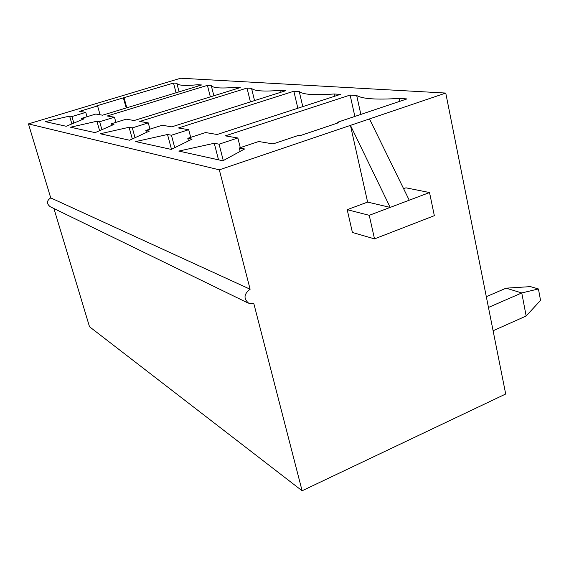 <?xml version="1.0" encoding="UTF-8"?>
<svg xmlns="http://www.w3.org/2000/svg" width="569" height="569" viewBox="0 0 569 569"><rect width="100%" height="100%" fill="white"/><g stroke="black" fill="none" stroke-linecap="round" stroke-linejoin="round"><path stroke-width="0.85" d="M493.103 330.753L526.154 316.008L521.766 292.943L488.458 307.445M506.097 288.163L530.464 286.62L538.43 288.96L521.766 292.943L506.097 288.163L486.317 296.684M538.43 288.96L540.55 300.368L526.154 316.008M192.087 139.106L171.29 149.419L135.707 141.581L167.514 134.49L171.425 135.23L188.68 129.704L178.438 127.975L293.846 91.239L299.266 91.609C303.163 94.61 314.778 95.4 334.124 93.977L340.354 94.397L217.152 134.497L205.594 132.549L187.798 138.303L192.087 139.106M113.956 124.433L95.137 132.634L70.542 127.214L96.908 121.233L99.646 121.745L114.469 117.2L107.271 115.984L207.415 85.364L211.277 85.627C212.948 88.046 221.149 88.6 235.879 87.299L240.225 87.598L134.177 120.521L126.226 119.177L111.005 123.878L113.956 124.433M126.247 107.968L123.345 97.854L96.879 105.82L97.576 105.919L100.087 114.774M123.345 97.854L173.502 83.067L176.831 83.287C177.791 85.485 184.818 85.962 197.92 84.724L201.632 84.973L102.548 115.187L95.798 114.049L81.616 118.359L84.12 118.829L66.224 126.268L45.307 121.652L69.603 116.104L71.936 116.545L85.777 112.363L79.617 111.325L97.576 105.919M149.37 131.083L129.568 140.23L100.236 133.765L129.071 127.271L132.321 127.883L148.267 122.89L139.754 121.46L247.003 88.06L251.548 88.366C254.165 91.047 263.852 91.701 280.609 90.343L285.78 90.691L171.753 126.851L162.25 125.251L145.842 130.422L149.37 131.083M406.949 98.921L337.111 122.399L338.904 122.605L300.781 135.429L299.074 135.18L273.07 143.921L258.724 141.503L239.3 147.976L244.627 148.978L222.87 160.792L178.801 151.077L214.264 143.274L219.072 144.177L237.863 137.99L225.31 135.87L350.12 95.066L356.692 95.507C362.368 98.928 376.557 99.888 399.274 98.401L406.949 98.921M445.755 93.06L180.679 78.223L28.45 123.893L219.321 169.839L445.755 93.06L505.699 394.004L302.111 490.777L89.511 326.741L53.92 208.524M429.531 192.542L434.339 215.672L374.516 238.88L369.238 215.317L390.199 207.401L367.61 202.087L350.454 125.379L390.199 207.401L429.531 192.542L405.953 187.82L403.599 188.688M188.481 140.899L187.798 138.303M334.643 96.261L334.124 93.977M302.779 106.631L299.266 91.609M297.843 108.238L293.846 91.239M190.7 137.364L188.68 129.704M174.761 147.698L171.425 135.23M171.489 149.32L167.514 134.49M146.404 132.456L145.842 130.422M281.05 92.192L280.609 90.343M254.549 100.592L251.548 88.366M250.417 101.908L247.003 88.06M149.967 129.127L148.267 122.89M135.031 137.705L132.321 127.883M132.314 138.964L129.071 127.271M111.467 125.521L111.005 123.878M236.256 88.828L235.879 87.299M213.866 95.777L211.277 85.627M210.352 96.872L207.415 85.364M115.912 122.363L114.469 117.2M101.901 129.689L99.646 121.745M99.596 130.692L96.908 121.233M82.007 119.71L81.616 118.359M198.254 86.004L197.92 84.724M179.086 91.851L176.831 83.287M176.063 92.775L173.502 83.067M124.092 97.939L126.809 107.79M87.021 116.716L85.777 112.363M73.842 123.103L71.936 116.545M71.872 123.921L69.603 116.104M219.321 169.839L250.125 289.237C243.703 294.123 243.361 298.889 249.101 303.554L253.788 303.455L302.111 490.777M250.125 289.237L50.719 197.891C46.53 200.757 46.381 203.709 50.285 206.753L248.077 303.049M28.45 123.893L50.719 197.891M354.864 116.432L350.12 95.066M218.524 159.832L214.264 143.274M223.276 160.572L219.072 144.177M240.289 147.648L237.863 137.99M360.86 114.412L356.692 95.507M399.886 101.296L399.274 98.401M337.282 123.146L337.111 122.399M240.161 151.397L239.3 147.976M369.238 215.317L347.197 209.684L367.61 202.087M374.516 238.88L352.41 232.458L347.197 209.684M369.48 118.921L409.239 200.21"/></g></svg>
